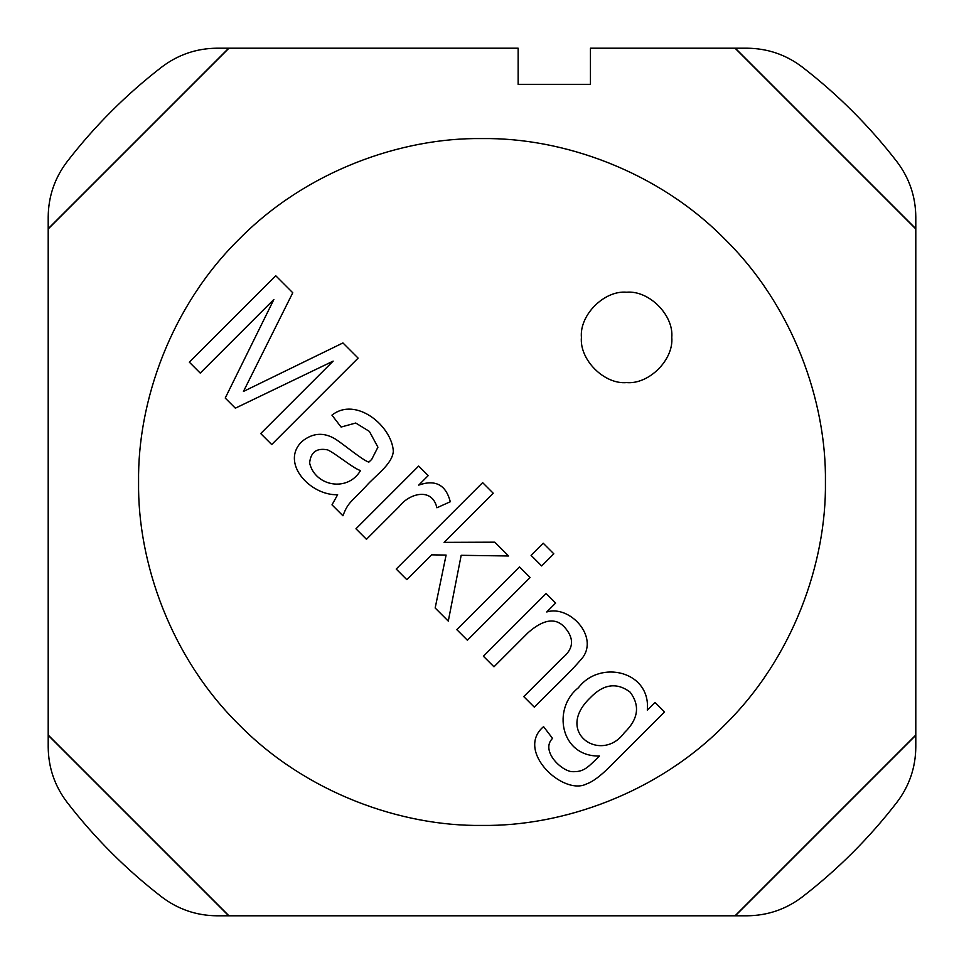 <?xml version="1.0" encoding="UTF-8"?>
<svg xmlns="http://www.w3.org/2000/svg" width="964" height="964" viewBox="0 0 964 964"><rect width="100%" height="100%" fill="white"/><g stroke="black" fill="none" stroke-linecap="round" stroke-linejoin="round"><path stroke-width="1.45" d="M896.978 802.241C909.329 785.913 915.607 767.513 915.8 747.028C915.607 767.513 909.329 785.913 896.978 802.241M896.966 802.241C869.444 837.873 837.873 869.444 802.241 896.966C785.913 909.329 767.513 915.607 747.028 915.8C767.513 915.607 785.913 909.329 802.241 896.978M747.028 915.8L735.303 915.8L915.8 735.303L915.8 747.028M896.978 161.759C909.329 178.087 915.607 196.487 915.8 216.972C915.607 196.487 909.329 178.087 896.978 161.759C869.444 126.127 837.873 94.556 802.241 67.034C785.913 54.671 767.513 48.393 747.028 48.2L735.303 48.2L915.8 228.697L915.8 216.972M802.241 67.022C785.913 54.671 767.513 48.393 747.028 48.2M161.759 67.034C178.087 54.671 196.487 48.393 216.972 48.2L228.697 48.2L48.2 228.697L48.2 216.972C48.393 196.487 54.671 178.087 67.034 161.759C94.556 126.127 126.127 94.556 161.759 67.034C178.087 54.671 196.487 48.393 216.972 48.2M67.034 161.759C54.671 178.087 48.393 196.487 48.2 216.972M735.05 915.8L915.8 735.05L915.8 228.95L735.05 48.2L590.45 48.2L590.45 84.35L518.15 84.35L518.15 48.2L228.95 48.2L48.2 228.95L48.2 735.05L228.95 915.8L735.05 915.8M825.425 482C826.534 562.53 793.143 657.713 724.844 724.844C657.713 793.143 562.53 826.534 482 825.425C401.47 826.534 306.287 793.143 239.156 724.844C170.857 657.713 137.466 562.53 138.575 482C137.466 401.47 170.857 306.287 239.156 239.156C306.287 170.857 401.47 137.466 482 138.575C562.53 137.466 657.713 170.857 724.844 239.156C793.143 306.287 826.534 401.47 825.425 482M216.972 915.8C196.487 915.607 178.087 909.329 161.759 896.966C178.087 909.329 196.487 915.607 216.972 915.8L228.697 915.8L48.2 735.303L48.2 747.028C48.393 767.513 54.671 785.913 67.034 802.241C54.671 785.913 48.393 767.513 48.2 747.028M67.034 802.241C94.556 837.873 126.127 869.444 161.759 896.966M546.733 611.971C569.471 604.826 598.789 636.276 582.569 657.713C568.555 674.354 549.721 691.212 534.357 707.19L523.765 696.611L561.976 658.4C573.327 649.314 574.556 639.349 565.651 628.48C556.662 617.297 544.19 618.635 528.26 632.517L493.966 666.799L483.386 656.219L546.094 593.499L555.65 603.054L546.733 611.971M530.104 577.508L467.383 640.216L456.803 629.637L519.512 566.916L530.104 577.508M553.806 553.806L541.66 565.94L531.08 555.36L543.214 543.214L553.806 553.806M431.595 554.842L406.796 579.641L396.216 569.049L482.639 482.639L493.219 493.219L444.079 542.358L494.773 542.178L508.582 555.987L461.178 555.3L448.284 621.117L435.162 608.007L446.103 555.071L431.595 554.842M436.897 507.775C432.149 486.904 409.098 493.484 399.265 506.51L366.465 539.31L355.945 528.778L418.653 466.058L428.209 475.613L418.713 485.109C435.342 479.228 445.874 484.772 450.296 501.738L436.897 507.775M337.641 494.713C310.613 495.797 279.97 463.118 301.804 441.608C312.408 432.896 323.518 431.993 335.111 438.909C343.738 444.356 362.211 459.949 368.826 462.154L371.706 459.394L377.924 447.188L369.405 431.426L355.716 423.027L341.099 427.052L331.953 415.147C355.885 396.144 391.818 425.895 393.336 451.224C392.24 464.467 375.394 475.421 365.946 486.314C351.125 502.328 348.149 501.907 342.943 515.776L332.002 504.847L337.641 494.713C310.613 495.797 279.97 463.118 301.804 441.608C312.408 432.896 323.518 431.993 335.111 438.909C343.738 444.356 362.211 459.949 368.826 462.154M309.625 463.009C314.903 486.097 347.45 492.616 360.548 470.553C353.764 468.793 336.135 453.827 327.688 449.899C316.698 447.718 310.685 452.092 309.625 463.009C310.685 452.092 316.698 447.718 327.688 449.899C336.135 453.827 353.764 468.793 360.548 470.553M292.767 292.767L243.458 391.444L342.943 342.943L358.126 358.126L271.715 444.549L260.726 433.559L333.158 361.114L235.349 408.182L225.227 398.06L273.897 299.442L200.247 373.092L189.318 362.151L275.74 275.74L292.767 292.767L243.458 391.444M626.6 292.213C648.953 290.188 673.812 315.047 671.788 337.4C673.812 359.753 648.953 384.612 626.6 382.588C604.247 384.612 579.388 359.753 581.413 337.4C579.388 315.047 604.247 290.188 626.6 292.213M138.575 482C137.466 401.47 170.857 306.287 239.156 239.156C306.287 170.857 401.47 137.466 482 138.575C562.53 137.466 657.713 170.857 724.844 239.156C793.143 306.287 826.534 401.47 825.425 482C826.534 562.53 793.143 657.713 724.844 724.844C657.713 793.143 562.53 826.534 482 825.425C401.47 826.534 306.287 793.143 239.156 724.844C170.857 657.713 137.466 562.53 138.575 482M655.002 702.419L664.558 711.962L610.357 766.163C600.644 775.899 592.74 781.804 586.654 783.889C563.229 796.228 514.824 750.848 543.563 726.639L552.541 738.376C540.792 750.004 559.457 769.561 571.291 771.634C583.606 772.236 586.859 768.38 599.427 756.041C560.168 756.728 552.011 708.371 578.376 687.802C600.138 659.135 651.013 671.221 647.302 710.131L655.002 702.419M552.541 738.376C540.792 750.004 559.457 769.561 571.291 771.634C583.606 772.236 586.859 768.38 599.427 756.041C560.168 756.728 552.011 708.371 578.376 687.802C600.138 659.135 651.013 671.221 647.302 710.131M590.052 697.984C553.914 732.616 601.476 764.078 624.226 732.857C638.361 719.204 640.301 705.612 630.034 692.056C616.623 682.078 603.295 684.054 590.052 697.984"/></g></svg>
